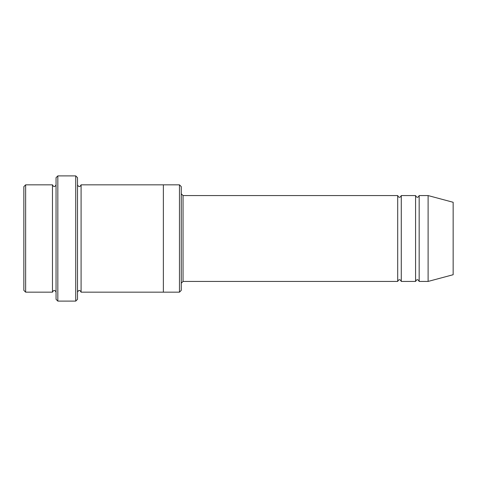 <?xml version="1.0" encoding="UTF-8"?>
<svg xmlns="http://www.w3.org/2000/svg" width="477" height="477" viewBox="0 0 477 477"><rect width="100%" height="100%" fill="white"/><g stroke="black" fill="none" stroke-linecap="round" stroke-linejoin="round"><path stroke-width="0.72" d="M181.26 193.781L183.049 195.57L397.699 195.57L397.699 281.43C398.891 279.123 400.084 279.123 401.276 281.43L415.586 281.43C416.779 279.123 417.971 279.123 419.164 281.43L419.164 195.57L428.107 195.57L428.107 281.43L419.164 281.43M401.276 281.43L401.276 195.57L415.586 195.57L415.586 281.43M181.26 186.626L181.26 290.374L179.471 292.162L179.471 184.837L181.26 186.626M56.047 184.837C54.855 187.145 53.662 187.145 52.47 184.837L52.47 292.162C53.662 289.855 54.855 289.855 56.047 292.162M25.639 184.837L23.85 186.626L23.85 290.374L25.639 292.162L25.639 184.837L52.47 184.837M25.639 292.162L52.47 292.162M428.107 281.43L453.15 274.722L453.15 202.278L428.107 195.57M75.724 175.894L77.512 177.682L77.512 299.317L75.724 301.106L57.836 301.106L57.836 175.894L75.724 175.894L75.724 301.106M77.512 292.162C78.705 289.855 79.897 289.855 81.09 292.162L81.09 184.837C79.897 187.145 78.705 187.145 77.512 184.837M57.836 301.106L56.047 299.317L56.047 177.682L57.836 175.894M81.09 292.162L179.471 292.162M163.372 292.162L163.372 184.837L179.471 184.837M183.049 195.57L183.049 281.43L397.699 281.43M419.164 195.57C417.971 197.877 416.779 197.877 415.586 195.57M401.276 195.57C400.084 197.877 398.891 197.877 397.699 195.57M81.09 184.837L163.372 184.837M183.049 281.43L181.26 283.219"/></g></svg>
